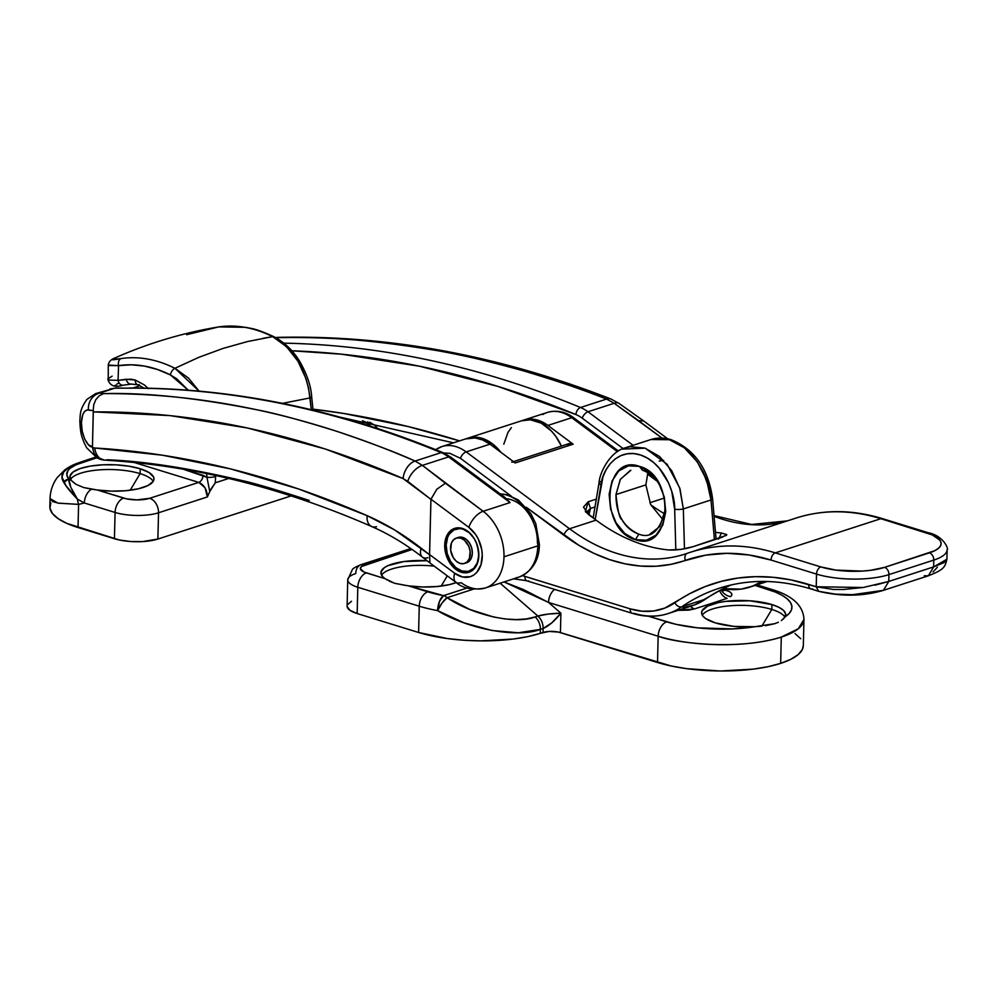 <?xml version="1.0" encoding="UTF-8"?>
<svg xmlns="http://www.w3.org/2000/svg" width="997" height="997" viewBox="0 0 997 997"><rect width="100%" height="100%" fill="white"/><g stroke="black" fill="none" stroke-linecap="round" stroke-linejoin="round"><path stroke-width="1.5" d="M638.765 534.143C623.424 527.039 615.834 513.854 615.984 494.562L645.869 484.891L615.984 494.562C617.679 510.526 619.623 518.814 621.829 519.412C625.705 526.441 631.35 531.351 638.765 534.143L635.488 539.676C598.885 530.641 602.998 452.9 639.376 466.359L628.409 465.848L618.801 470.933L612.058 480.953L609.13 494.288L610.563 508.981L616.046 522.764L624.82 533.52L635.488 539.676L646.455 540.187L656.063 535.102L662.806 525.083L665.734 511.735L664.301 497.054L658.818 483.258L650.044 472.516L639.376 466.359L642.429 470.198C654.83 474.921 664.638 486.137 665.248 509.766C660.076 530.853 651.24 538.978 638.765 534.143L635.488 539.676C671.853 553.136 675.991 475.382 639.376 466.359L642.429 470.198C654.83 474.921 664.638 486.137 665.248 509.766L659.889 526.478L649.832 534.218M727.137 598.362A12.313 8.699 72.1 0 1 719.572 590.536A12.313 8.699 -107.9 0 0 727.137 598.362L694.597 608.893L727.137 598.362M721.068 589.738A12.313 10.93 -128.3 0 0 730.676 596.642L731.873 594.972L731.412 593.227L729.343 591.57L722.364 589.065L725.841 590.137A12.313 7.802 -72.9 0 1 723.274 590.398A12.313 7.802 107.1 0 0 725.841 590.137C731.599 592.093 733.219 594.262 730.676 596.642A12.313 10.93 51.7 0 1 721.068 589.738M651.265 439.428L669.436 439.727A6.156 3.901 -72.9 0 1 671.155 439.702A6.156 3.901 107.1 0 0 669.436 439.727C688.728 443.827 710.35 475.183 710.998 499.971A6.156 1.682 -4.9 0 0 712.581 498.662A6.156 1.682 175.1 0 1 710.998 499.971L706.636 480.105L697.352 461.935L684.378 447.84L669.436 439.727L650.891 439.54L625.431 447.79L630.004 446.706L644.972 448.102L659.503 456.464L671.716 470.696L680.016 488.979L683.331 508.931L710.998 499.971L714.425 539.763L710.998 499.971L683.331 508.931L679.68 487.919L667.105 464.266L645.159 448.164L622.028 449.124M447.279 575.867L441.197 586.074L447.279 575.867M381.552 575.182A42.048 13.223 -178.6 0 1 434.218 566.146A42.048 13.223 1.4 0 0 381.552 575.182M771.815 609.441L761.845 626.153L771.815 609.441A42.048 13.223 1.4 0 0 730.303 605.752A42.048 13.223 1.4 0 0 702.262 615.149A42.048 13.223 -178.6 0 1 730.303 605.752A42.048 13.223 -178.6 0 1 771.815 609.441L771.927 604.568L771.815 609.441A42.048 13.223 -178.6 0 1 784.901 617.168A42.048 13.223 1.4 0 0 771.815 609.441M760.848 626.253L754.741 626.727A42.048 13.223 -178.6 0 1 715.348 622.888A42.048 13.223 -178.6 0 1 701.601 612.706A42.048 13.223 -178.6 0 1 726.788 601.241A42.048 13.223 -178.6 0 1 771.927 604.568L749.881 600.792L725.741 601.365L718.663 602.537L707.621 606.114L702.062 610.849L701.651 613.429L702.848 616.021L705.602 618.526L715.348 622.888L733.829 626.378L754.741 626.727L732.745 628.92L697.576 627.848L676.066 624.346L648.349 616.196L666.719 621.854A12.313 7.802 107.1 0 0 658.157 636.223L548.524 602.437L560.9 613.192L560.426 632.584L671.218 666.008L686.659 668.663L720.283 670.993L753.283 669.137L767.964 666.706L780.639 663.379A87.188 27.405 1.4 0 0 803.32 645.645L803.968 619.361A87.188 27.405 -178.6 0 1 781.287 637.095L780.639 663.379L790.845 659.291L798.173 654.605L802.361 649.483L803.32 645.533M387.26 580.067L385.029 578.659A42.048 13.223 -178.6 0 1 380.891 572.739A42.048 13.223 -178.6 0 1 427.04 560.688L403.972 561.535L387.908 565.673L384.431 567.592L380.991 571.929L382.474 576.465L385.029 578.659L363.942 572.004L360.353 568.751L361.425 566.533L412.097 549.472L365.139 564.676A12.313 8.699 -107.9 0 0 360.939 564.676M406.041 585.526L394.638 583.295L385.029 578.659L366.373 572.901A18.457 5.808 -178.6 0 1 365.139 564.676A12.313 8.699 72.1 0 0 361.064 564.638L410.776 548.549M647.888 472.703L645.869 484.891L650.667 504.632L663.217 519.973L650.667 504.632L645.869 484.891L647.913 472.715M770.918 589.19A12.313 7.802 107.1 0 0 767.466 589.239L755.078 585.426L775.554 592.131L782.184 595.359L787.194 598.836L790.459 602.487L791.88 606.201L791.444 609.915L789.15 613.516L785.063 616.906L785.549 613.616L783.418 610.314L778.782 607.235L771.927 604.568A42.048 13.223 -178.6 0 1 785.686 614.75A42.048 13.223 -178.6 0 1 785.063 616.906L783.218 619.162M526.192 580.628L513.592 578.833M347.13 606.625L350.034 610.351L357.163 613.541L418.603 632.484L447.404 638.566L463.767 640.224L480.629 640.872L513.256 639.04L527.749 636.634L540.287 633.344L540.374 629.369L518.378 632.771L492.02 630.515L464.103 622.863L437.608 610.625A12.313 5.297 -79.5 0 1 443.553 595.633L467.107 588.006L443.553 595.633L408.384 585.85L422.566 586.984L436.786 586.548L449.385 584.628L456.277 582.547A42.048 13.223 -178.6 0 1 408.384 585.85L394.638 583.295L389.204 581.126M678.085 610.351L688.815 610.114L694.597 608.893A12.313 8.699 72.1 0 1 690.485 606.338A12.313 8.699 -107.9 0 0 694.597 608.893L678.085 610.351M347.741 579.805A30.77 9.671 -178.6 0 1 355.755 573.549A12.313 8.699 72.1 0 1 361.064 564.638C355.642 566.919 352.739 568.564 352.352 569.574L347.741 579.805A30.77 9.671 1.4 0 0 357.798 587.258A30.77 9.671 -178.6 0 1 347.741 579.805L347.106 606.089A30.77 9.671 1.4 0 0 357.163 613.541L357.798 587.258L419.251 606.201A86.153 27.093 1.4 0 0 437.608 610.625A86.153 27.093 -178.6 0 1 419.251 606.201L418.603 632.484L357.163 613.541L357.798 587.258L419.251 606.201L418.603 632.484A86.153 27.093 1.4 0 0 540.287 633.344L540.374 629.369L543.141 628.471L543.041 632.459L540.287 633.344L549.173 631.437L558.482 632.086L657.522 662.494L658.157 636.223L657.522 662.494A87.188 27.405 1.4 0 0 780.639 663.379L781.287 637.095A87.188 27.405 -178.6 0 1 658.157 636.223A12.313 7.802 -72.9 0 1 666.719 621.854A74.875 23.542 -178.6 0 0 754.741 626.727L774.719 623.686L765.609 625.692M800.753 638.753L795.02 633.569M351.505 601.266L347.442 604.73M500.12 583.195L537.882 616.034L535.127 616.931L526.304 618.925L516.272 619.611L505.305 618.975L493.689 617.031L469.799 609.454L447.105 597.677L473.201 589.227L447.105 597.677A12.313 8.699 -107.9 0 0 443.553 595.633A12.313 8.699 72.1 0 1 447.105 597.677A12.313 3.415 122.4 0 0 437.608 610.625L442.045 603.048L447.105 597.677C473.301 615.423 515.698 624.708 535.127 616.931A12.313 8.699 72.1 0 1 540.374 629.369A12.313 8.699 -107.9 0 0 535.127 616.931L537.882 616.034L500.12 583.195M709.216 488.729L702.997 471.519M593.153 517.966L599.047 482.772A6.156 2.281 9.5 0 0 600.992 484.891L595.184 519.487L602.973 476.89L606.089 469.749L610.214 463.68L615.236 458.907L620.994 455.567L627.275 453.772L633.893 453.585L640.622 455.018L647.252 458.009L653.558 462.471L659.341 468.254L668.588 482.984L671.754 491.459L674.67 509.255L675.816 549.97L674.67 509.255A6.156 1.333 -1.6 0 0 683.331 508.931A6.156 1.333 178.4 0 1 674.67 509.255C675.393 494.524 664.388 462.944 640.622 455.018C616.856 447.229 602.213 470.322 600.992 484.891A6.156 2.281 -170.5 0 1 599.047 482.772A6.156 2.281 -170.5 0 1 600.63 481.588M663.616 460.315L659.254 461.088M630.852 470.297L620.446 479.183L615.984 494.562L620.234 479.532L630.166 470.559M625.144 447.877L625.431 447.79C610.176 451.442 599.509 472.777 599.047 482.772M684.465 548.799L683.331 508.931L684.465 548.799M521.481 420.809L530.379 419.799L541.284 423.164L551.428 431.053L555.852 436.424L561.398 446.108A43.083 30.458 -107.9 0 0 521.568 420.784L467.755 438.206A43.083 30.458 72.1 0 1 500.868 452.277L492.705 444.014L482.025 438.306L471.22 437.396L466.172 438.792M466.733 438.568A43.083 30.458 72.1 0 1 467.755 438.206M511.349 427.651L508.009 432.362L503.784 444.226M778.408 622.253L774.719 623.686L778.408 622.253M408.384 585.85L427.813 591.832A12.313 7.802 107.1 0 0 419.251 606.201A12.313 7.802 -72.9 0 1 427.813 591.832A73.853 23.218 -178.6 0 0 443.553 595.633L439.465 601.39L437.608 610.625C468.216 629.294 517.717 638.317 540.374 629.369L543.141 628.471C548.724 626.104 554.644 621.006 560.9 613.192L560.426 632.584A12.313 3.876 1.4 0 0 543.041 632.459L543.141 628.471L551.765 622.888L560.9 613.192L548.051 614.102L537.882 616.034C541.321 619.299 543.078 623.437 543.141 628.471A12.313 8.699 -107.9 0 0 537.882 616.034C543.789 614.401 551.453 613.454 560.9 613.192L548.524 602.437A12.313 7.802 -72.9 0 1 553.846 590.037M554.619 589.389A12.313 7.802 107.1 0 0 548.524 602.437L504.27 582.036L523.587 589.626L548.524 602.437L658.157 636.223C674.657 642.791 736.995 650.879 781.287 637.095L798.373 628.696L803.968 619.361C803.208 605.366 792.154 595.296 770.806 589.152A12.313 7.802 -72.9 0 0 767.466 589.239A74.875 23.542 -178.6 0 1 785.063 616.906L781.374 620.595M357.798 587.258A12.313 7.802 -72.9 0 1 366.373 572.901A12.313 7.802 107.1 0 0 357.798 587.258M500.407 494.001A43.083 30.458 72.1 0 1 537.807 545.845A6.156 1.932 1.4 0 0 539.402 544.586A6.156 1.932 -178.6 0 1 537.807 545.845A43.083 30.458 -107.9 0 0 500.407 494.001M537.395 543.103A36.926 26.109 -107.9 0 0 506.675 498.762M95.538 393.653L86.913 399.411C79.162 410.353 80.533 414.852 79.847 420.323C80.296 434.929 82.19 437.434 84.396 443.416L86.727 447.865L97.27 458.122L101.632 459.754L97.27 457.486L94.03 453.224L92.459 446.781L92.484 447.616L94.727 448.002L162.449 455.205L230.643 468.926L298.975 489.103L367.095 515.648L394.5 529.856L429.557 554.718L430.953 499.21L468.864 527.376L475.681 534.591L478.348 539.19L481.701 549.459L482.261 554.756L481.015 564.614L476.84 572.315L473.837 574.957L470.372 576.652L462.596 576.989L454.694 573.263L429.582 554.581L430.928 499.36L403.1 478.572L325.421 449.049L247.543 428.012L170.001 415.599L93.307 411.886L92.459 446.781C87.624 448.226 80.433 432.436 81.43 422.529L82.19 431.103L84.683 439.066L88.372 444.699L92.459 446.781L93.269 410.639L87.026 409.954L84.546 411.537L82.676 414.914L81.43 422.529A15.391 4.835 -178.6 0 1 79.847 420.298A15.391 4.835 1.4 0 0 81.43 422.529C81.928 414.116 84.259 409.917 88.409 409.904A15.391 13.821 -81.9 0 1 99.712 393.067L95.899 393.528M461.25 572.228A23.081 16.313 72.1 0 1 445.048 550.207A23.081 16.313 72.1 0 1 454.669 528.373A23.081 16.313 72.1 0 1 462.321 528.422L455.741 528.074L450.096 531.114L446.22 537.084L444.712 545.06L444.936 549.434L447.292 558.121L451.853 565.611L457.922 570.783L461.25 572.228L467.817 572.565L470.821 571.455L475.681 566.869L478.423 559.753L478.622 551.204L476.267 542.53L474.223 538.554L468.802 532.099L462.321 528.422A23.081 16.313 72.1 0 1 478.523 550.444A23.081 16.313 72.1 0 1 468.889 572.278A23.081 16.313 72.1 0 1 461.25 572.228L463.667 571.443L461.25 572.228M456.8 527.899A23.081 16.313 -107.9 0 0 454.395 529.631M109.795 389.042L114.792 388.182L95.737 393.578L114.792 388.182L128.277 388.157A1333.4 942.85 72.1 0 1 441.135 452.626A1333.4 942.85 -107.9 0 0 128.277 388.157L114.792 388.182L99.712 393.067L103.514 393.616C146.185 392.457 197.905 397.977 258.647 410.141C276.331 413.556 302.44 420.622 336.961 431.365C372.068 443.316 398.102 453.224 415.088 461.063L441.135 452.626A43.083 30.458 72.1 0 1 448.588 456.9A43.083 30.458 -107.9 0 0 441.135 452.626L415.088 461.063L422.392 465.375L448.588 456.9L510.053 502.575L483.146 511.287L422.392 465.375L448.588 456.9L510.053 502.575L504.569 497.129L510.053 502.575L483.146 511.287A43.083 30.458 72.1 0 1 503.996 556.787L537.807 545.845L503.996 556.787A43.083 30.458 72.1 0 1 485.402 587.956A43.083 30.458 72.1 0 1 461.113 582.647A15.391 7.714 -53.4 0 1 455.866 582.248A15.391 7.714 -53.4 0 1 454.694 573.263A15.391 7.714 126.6 0 0 455.816 582.211M104.373 460.115A15.391 10.855 -86.7 0 1 94.727 448.002A15.391 10.855 93.3 0 0 104.373 460.115A15.391 10.855 -86.7 0 0 107.364 459.779C143.767 461.162 188.545 468.067 241.685 480.479C253.25 482.897 275.77 489.539 309.207 500.432M500.182 493.839L507.099 494.674L518.34 499.983L530.853 513.58L535.788 523.637L539.402 544.586C539.14 560.277 532.41 571.094 519.213 577.014A43.083 30.458 -107.9 0 0 537.807 545.845A43.083 30.458 72.1 0 1 516.483 577.699M468.727 571.493L467.929 571.418A23.081 16.313 -107.9 0 0 470.896 571.418M93.269 410.639L93.668 404.944L95.737 399.785L99.177 395.834L103.514 393.616L99.712 393.067A15.391 13.821 98.1 0 0 88.409 409.904L93.269 410.639L93.307 411.886C195.686 411.188 298.95 433.408 403.1 478.572A15.391 9.671 -66.5 0 1 415.088 461.063C310.366 415.674 206.504 393.192 103.514 393.616L99.177 395.834L95.737 399.785L93.668 404.944L93.269 410.639M94.727 448.002L92.484 447.616L94.03 453.224L97.27 457.486L104.548 460.128C193.032 465.35 282.064 487.471 371.644 526.503C388.93 534.056 405.854 544.262 422.416 557.099A15.391 8.051 127.8 0 1 421.145 548.188C403.635 534.604 385.627 523.749 367.095 515.648C275.957 475.918 185.168 453.373 94.727 448.002M415.088 461.063A15.391 9.671 113.5 0 0 403.1 478.572L407.748 481.364A15.391 8.051 -52.2 0 1 422.392 465.375L415.088 461.063M376.53 526.678A15.391 9.671 -66.4 0 1 371.532 526.453A15.391 9.671 -66.4 0 1 367.095 515.648A15.391 9.671 113.6 0 0 371.532 526.453M422.392 465.375A15.391 8.051 127.8 0 0 407.748 481.364L430.928 499.36L436.811 489.253L445.397 483.233L422.392 465.375M427.925 557.697A15.391 8.051 -52.2 0 1 422.367 557.061A15.391 8.051 -52.2 0 1 421.145 548.188L429.557 554.718L429.919 562.694L429.582 554.581L454.694 573.263A27.692 19.579 72.1 0 0 481.015 564.614A27.692 19.579 72.1 0 0 468.864 527.376A15.391 7.714 -53.4 0 1 483.146 511.287L445.397 483.233L436.811 489.253L430.953 499.21L468.864 527.376A15.391 7.714 126.6 0 1 483.146 511.287A43.083 30.458 -107.9 0 1 503.996 556.787A43.083 30.458 -107.9 0 1 485.215 588.018M430.804 563.617L455.866 582.248C462.745 588.504 472.59 590.398 485.402 587.956L519.213 577.014M114.792 388.182A6.156 4.212 -91.5 0 1 115.64 388.032A6.156 4.212 88.5 0 0 114.792 388.182M109.832 389.017L115.627 388.032L128.277 388.157M441.135 452.626A6.156 3.726 -67.6 0 1 443.017 452.663A6.156 3.726 112.4 0 0 441.135 452.626M448.588 456.9A6.156 3.091 -53.4 0 1 450.706 457.075A6.156 3.091 126.6 0 0 448.588 456.9M129.186 388.007C233.074 387.783 337.671 409.331 442.98 452.65L450.694 457.062L504.569 497.129M275.621 337.572L277.827 337.36C388.095 334.855 499.123 355.406 610.899 398.999L619.162 403.498A15.391 7.378 125.4 0 0 614.164 403.287L606.575 399.062A15.391 8.961 -68.6 0 1 611.024 399.049A15.391 8.961 111.4 0 0 606.575 399.062C588.554 391.547 560.937 382.163 523.699 370.909C487.084 360.839 459.405 354.271 440.637 351.218C376.218 340.239 321.383 335.74 276.144 337.721C385.328 335.291 495.472 355.742 606.575 399.062L580.516 407.499A6.156 3.726 112.4 0 0 575.867 414.54L497.815 386.387L419.563 366.235L341.61 354.209L291.934 350.794A1327.244 938.501 72.1 0 1 575.867 414.54A6.156 3.726 -67.6 0 1 580.516 407.499A1333.4 942.85 -107.9 0 0 283.971 343.155A1333.4 942.85 72.1 0 1 580.516 407.499A43.083 30.458 -107.9 0 1 587.968 411.761A6.156 3.091 126.6 0 0 582.26 418.204A36.926 26.109 -107.9 0 0 575.867 414.54A36.926 26.109 72.1 0 1 582.26 418.204L623.175 448.613L582.26 418.204A6.156 3.091 -53.4 0 1 587.968 411.761L633.095 445.298L587.968 411.761L614.164 403.287L662.008 438.069L638.603 420.684L643.726 420.983L638.603 420.684L614.164 403.287L606.575 399.062L580.516 407.499A43.083 30.458 72.1 0 1 587.968 411.761L614.164 403.287A15.391 7.378 -54.6 0 1 619.212 403.536M312.946 409.156L344.065 413.531L408.483 426.641L459.53 440.873A1339.557 947.212 -107.9 0 0 312.946 409.156M277.677 337.372L279.222 337.547M542.779 414.553A43.083 30.458 72.1 0 1 571.742 417.706A43.083 30.458 -107.9 0 0 547.453 412.397L523.649 420.111A43.083 30.458 72.1 0 1 547.939 425.42L571.742 417.706L617.405 451.666L571.742 417.706A6.156 3.091 -53.4 0 1 573.861 417.88A6.156 3.091 126.6 0 0 571.742 417.706L547.939 425.42L540.623 421.195L533.096 419.201L522.615 420.472A43.083 30.458 72.1 0 1 523.649 420.111M761.833 581.45A102.566 72.532 72.1 0 1 749.869 587.108A102.566 72.532 72.1 0 1 723.186 588.654L740.958 589.14L752.71 586.099L761.833 581.45M587.233 511.374L590.511 508.408L594.997 506.962L590.511 508.408L588.193 501.753L596.306 499.136L588.193 501.753L583.494 507.099L588.591 514.577L596.094 520.16L569.536 528.759L466.172 451.89L489.976 444.176L515.212 462.944L573.163 444.176L547.939 425.42L573.163 444.176A6.156 4.349 -107.9 0 0 569.698 443.416L513.443 461.636M647.452 474.011L656.599 480.816L647.452 474.011M664.314 498.064L649.807 502.762L664.314 498.064M528.846 580.89A6.156 3.901 -72.9 0 1 527.114 580.915A6.156 3.901 -72.9 0 1 524.846 576.391A96.41 68.17 72.1 0 1 522.565 575.643L630.129 608.843L642.043 611.223L653.683 610.974L664.737 608.12L689.637 593.713L705.191 586.572L721.417 581.326L738.216 578.011L755.452 576.665L773.024 577.288L790.783 579.88L816.219 586.747L816.531 574.098L771.017 560.065L748.934 554.968L727.087 553.323L705.789 555.142L670.919 564.339L655.989 566.234L640.685 566.072L625.144 563.853L609.528 559.604L594 553.36L578.709 545.197L526.229 507.249L563.816 535.19A211.289 149.4 -107.9 0 0 685.325 560.414A250.272 176.968 72.1 0 1 771.017 560.065L816.531 574.098L816.219 586.747L833.38 589.464L843.15 589.514L863.19 587.507L888.788 581.425L888.95 574.608L933.803 560.09L933.641 566.907L888.788 581.425L888.95 574.608A51.283 16.126 -178.6 0 1 816.531 574.098A51.283 16.126 1.4 0 0 888.95 574.608A6.156 4.349 -107.9 0 0 884.551 567.368L870.393 570.346L862.056 571.094L835.897 570.097L820.818 566.919L775.305 552.886L880.874 518.702L932.307 534.928L939.81 540.1L941.093 542.879L940.645 545.646L938.476 548.3L934.675 550.73L884.551 567.368A45.127 14.195 -178.6 0 1 820.818 566.919A6.156 3.901 107.1 0 0 816.531 574.098A6.156 3.901 -72.9 0 1 820.818 566.919L775.305 552.886L880.874 518.702A256.428 181.317 -107.9 0 0 795.93 518.104L690.36 552.276A256.428 181.317 72.1 0 1 775.305 552.886A6.156 3.901 107.1 0 0 771.017 560.065A6.156 3.901 -72.9 0 1 775.305 552.886A256.428 181.317 -107.9 0 0 690.385 552.276A256.428 181.317 -107.9 0 0 687.494 553.248A256.428 181.317 72.1 0 1 690.36 552.276L687.432 553.273A6.156 4.349 70.7 0 0 685.325 560.414A6.156 4.349 -109.3 0 1 687.419 553.273L685.213 554.02A205.133 145.051 72.1 0 1 569.536 528.759L596.094 520.16A205.133 145.051 -107.9 0 0 669.049 549.983L681.275 549.335L693.177 546.643L722.164 537.258L726.801 534.591L721.492 533.009A205.133 145.051 72.1 0 1 715.485 532.298A205.133 145.051 -107.9 0 0 721.492 533.009L718.55 539.115L721.492 533.009M435.764 449.697A43.083 30.458 72.1 0 1 441.883 446.581A43.083 30.458 72.1 0 1 466.172 451.89A6.156 3.091 126.6 0 0 460.452 458.321L511.087 495.983L460.452 458.321L449.921 453.361L443.69 452.95M685.151 554.033A205.133 145.051 72.1 0 1 569.536 528.759L466.172 451.89L489.976 444.176A43.083 30.458 -107.9 0 0 465.686 438.879L441.883 446.581L435.614 449.647M691.906 605.877A102.566 72.532 -107.9 0 0 705.54 599.122L681.736 606.824A102.566 72.532 72.1 0 1 668.102 613.579A102.566 72.532 72.1 0 1 634.129 613.342A6.156 3.901 -72.9 0 1 632.459 613.379A6.156 3.901 -72.9 0 1 630.129 608.843L524.846 576.391A6.156 3.901 107.1 0 0 527.176 580.927L632.459 613.379C644.76 617.143 656.649 617.205 668.102 613.579L691.906 605.877M731.212 584.94A282.064 199.45 -107.9 0 0 705.54 599.122L681.736 606.824A282.064 199.45 72.1 0 1 719.198 588.242C748.224 578.958 778.807 579.195 810.96 588.953A6.156 3.901 107.1 0 1 808.629 584.416A288.22 203.799 -107.9 0 0 674.882 602.711A96.41 68.17 72.1 0 1 630.129 608.843A6.156 3.901 107.1 0 0 632.41 613.367M863.203 587.507L816.219 586.747L818.599 591.308L835.623 594.162L852.56 594.673L883.479 590.324L888.788 581.425L875.104 585.177M932.993 571.979L937.417 567.193M786.159 521.207A205.133 145.051 -107.9 0 1 714.114 516.334A205.133 145.051 -107.9 0 0 787.318 520.895M664.787 513.953A205.133 145.051 72.1 0 1 650.742 504.794A205.133 145.051 -107.9 0 0 664.787 513.953M567.605 445.372L570.01 443.341L573.163 444.176L515.212 462.944L489.976 444.176L482.66 439.964L475.133 437.97L465.499 438.929M682.995 607.908L694.747 604.867L722.015 589.252M514.165 462.346L515.212 462.944A6.156 4.349 72.1 0 0 511.735 462.184M587.457 513.704L590.511 508.408L588.891 514.801L590.511 508.408L588.193 501.753L585.351 511.623L596.094 520.16A205.133 145.051 72.1 0 0 669.049 549.983C677.312 550.232 685.35 549.11 693.177 546.643L726.439 535.352M716.93 538.953L716.058 538.866A210.267 148.678 72.1 0 0 716.93 538.953M946.913 559.217L933.641 566.907L888.788 581.425L883.479 590.324L928.332 575.805L933.641 566.907L928.332 575.805C943.897 569.636 945.019 567.418 946.913 559.08L947.15 549.659A51.283 16.126 -178.6 0 1 933.803 560.09L933.641 566.907L943.935 562.644L946.365 560.576L946.851 558.494M947.15 549.659C948.957 550.095 944.259 535.813 928.057 532.685L882.544 518.664A6.156 3.901 107.1 0 0 880.874 518.702L926.387 532.734A6.156 3.901 -72.9 0 1 928.057 532.685A6.156 3.901 107.1 0 0 926.387 532.734A45.127 14.195 -178.6 0 1 929.403 552.849L884.551 567.368A6.156 4.349 72.1 0 1 888.95 574.608L933.803 560.09A6.156 4.349 -107.9 0 0 929.403 552.849A6.156 4.349 72.1 0 1 933.803 560.09A51.283 16.126 1.4 0 0 947.15 549.609M569.536 528.759A6.156 3.091 126.6 0 0 563.816 535.19A6.156 3.091 -53.4 0 1 569.536 528.759M793.076 519.063A256.428 181.317 72.1 0 1 795.955 518.091A256.428 181.317 72.1 0 1 880.874 518.702A6.156 3.901 -72.9 0 1 882.594 518.677M460.452 458.321A6.156 3.091 -53.4 0 1 466.172 451.89A43.083 30.458 -107.9 0 0 437.209 448.737M668.04 613.604A102.566 72.532 -107.9 0 0 681.736 606.824A6.156 4.262 -124.6 0 1 674.882 602.711A6.156 4.262 55.4 0 0 681.736 606.824A282.064 199.45 72.1 0 1 719.398 588.18M812.63 588.915A6.156 3.901 -72.9 0 1 810.91 588.928A6.156 3.901 -72.9 0 1 808.629 584.416L816.219 586.747L818.549 591.283L810.96 588.953M928.332 575.805L924.256 575.78M464.515 563.455L466.584 562.782A13.335 9.434 -107.9 0 0 472.142 550.17A13.335 9.434 -107.9 0 0 462.782 537.445L460.714 538.118A13.335 9.434 72.1 0 1 470.073 550.843A13.335 9.434 72.1 0 1 464.515 563.455A13.335 9.434 72.1 0 1 460.091 563.43A13.335 9.434 72.1 0 1 450.731 550.705A13.335 9.434 72.1 0 1 456.29 538.081A13.335 9.434 72.1 0 1 460.714 538.118L462.782 537.445L466.534 539.576L469.662 543.303L471.706 548.063L472.329 553.136L471.469 557.747L469.226 561.199L465.96 562.956M458.981 537.246L462.782 537.445A13.335 9.434 -107.9 0 0 458.371 537.42L456.29 538.081M460.091 563.43L463.892 563.629L467.157 561.872L469.4 558.42L470.135 551.279L468.777 546.269L464.465 540.237L460.714 538.118L456.913 537.919L453.647 539.676L451.404 543.116L450.669 550.257L453.211 557.572L456.339 561.299L460.091 563.43M457.685 528.472L460.253 527.949A22.046 15.591 -107.9 0 0 457.748 528.447L455.679 529.12A22.046 15.591 72.1 0 1 478.784 555.13L477.426 545.671M477.152 544.823L474.36 538.854L469.188 532.685L462.982 529.17L459.791 528.597L453.834 529.906L449.198 534.292L447.603 537.445L446.17 545.072A22.046 15.591 72.1 0 1 455.679 529.12M446.17 545.072L447.204 553.46L450.582 561.348L455.754 567.517L461.96 571.032L468.241 571.356L473.637 568.452L477.339 562.757L478.784 555.13A22.046 15.591 72.1 0 1 469.263 571.082A22.046 15.591 72.1 0 1 446.17 545.072M470.31 570.683L473.662 569.349A22.046 15.591 -107.9 0 1 471.332 570.409L469.263 571.082M140.103 473.625L130.196 490.237L140.103 473.625A42.048 13.223 1.4 0 0 98.591 469.936A42.048 13.223 1.4 0 0 70.55 479.345A42.048 13.223 -178.6 0 1 98.591 469.936A42.048 13.223 -178.6 0 1 140.103 473.625L140.228 468.764L140.103 473.625A42.048 13.223 -178.6 0 1 153.202 481.364A42.048 13.223 1.4 0 0 140.103 473.625M50.797 502.849L49.95 508.134L52.392 513.443L58.05 518.577L66.699 523.325L119.266 539.975L130.557 541.508L142.559 541.595L157.887 539.053L158.535 512.77L207.364 496.955L205.07 487.82L198.777 482.398L134.221 462.496L198.777 482.398L149.712 498.288L136.938 499.896L126.544 498.836L97.394 490.013L83.636 487.533L75.984 484.305L71.286 480.392A42.048 13.223 -178.6 0 1 69.89 476.89A42.048 13.223 -178.6 0 1 95.076 465.437A42.048 13.223 -178.6 0 1 140.228 468.764L128.974 466.21L115.976 464.839L102.579 464.814L90.129 466.135L79.91 468.652L72.943 472.104L69.977 476.167L71.286 480.392L68.855 479.158L66.787 474.846L67.933 470.584L69.74 468.565L75.834 464.839L96.734 457.847L80.072 463.244A6.156 4.349 -107.9 0 0 78.252 463.156L89.568 459.143A36.926 26.109 -107.9 0 0 88.21 459.542M71.286 480.392L68.855 479.158L70.824 487.296L77.38 499.086L65.989 485.639L61.951 477.04L63.733 471.88L69.154 467.144L78.252 463.156L95.986 457.424L78.252 463.156L89.568 459.143A36.926 26.109 72.1 0 0 88.272 459.517C73.99 464.39 72.656 464.577 64.917 469.786L57.278 477.501C52.704 483.782 50.299 490.811 50.049 498.6L57.988 503.111L78.589 504.382A36.926 26.072 -103.7 0 1 77.38 499.086L84.321 502.987L115.079 512.458A12.313 7.802 -72.9 0 1 123.64 498.101A12.313 7.802 107.1 0 0 115.079 512.458A30.77 9.671 1.4 0 0 158.535 512.77A12.313 8.699 -107.9 0 0 149.712 498.288A12.313 8.699 72.1 0 1 158.535 512.77A30.77 9.671 -178.6 0 1 115.079 512.458L114.431 538.741A30.77 9.671 1.4 0 0 157.887 539.053L291.124 495.908L157.887 539.053L158.535 512.77L207.364 496.955C207.102 489.689 204.235 484.841 198.777 482.398A6.156 3.901 107.1 0 0 203.064 475.32L183.099 469.176L206.952 477.276L206.678 473.6L206.952 477.276L203.064 475.32A6.156 3.901 -72.9 0 1 198.777 482.398L149.712 498.288A18.457 5.808 -178.6 0 1 123.64 498.101L97.394 490.013L91.574 489.191A12.313 7.802 107.1 0 0 84.321 502.987L77.38 499.086A36.926 26.072 76.3 0 0 78.589 504.382L58.424 503.186L52.679 501.566L50.049 498.6L49.85 506.65A86.153 27.093 1.4 0 0 78.028 527.525L78.589 504.382L84.321 502.987L115.079 512.458L114.431 538.741L78.028 527.525L78.589 504.382L84.321 502.987A12.313 7.802 -72.9 0 1 91.574 489.191L83.636 487.533L75.984 484.305L72.332 481.539M139.256 384.668A6.156 3.901 -72.9 0 1 137.524 384.68A6.156 3.901 -72.9 0 1 135.268 380.056L126.245 379.234A6.156 4.287 82.3 0 0 131.168 384.107M118.743 383.247L116.861 384.032M115.291 385.166L116.661 385.64M207.364 496.955L210.94 489.116L215.265 482.81L228.712 478.46L215.265 482.81L215.614 476.566A6.156 1.259 175.6 0 1 206.952 477.276L209.769 491.546L207.364 496.955M282.463 403.361L310.067 397.915L311.288 409.73L308.621 388.332L306.067 378.86L297.929 361.176L286.438 346.62L272.667 336.65L247.692 341.51L223.016 348.427L198.739 357.362L174.936 368.292C156.679 359.219 138.658 355.991 120.874 358.608L112.063 359.605L118.718 356.303M362.385 420.796L366.659 422.716L368.404 424.946L368.217 426.08M148.478 388.693L144.328 384.904L135.268 380.056L130.707 379.147L118.057 380.356L118.556 365.65L131.367 364.79L144.415 366.086L157.439 369.476L170.425 374.934L176.731 378.81L188.246 390.188L170.425 374.934A6.156 3.589 -63.3 0 1 174.936 368.292L188.595 378.187L199.014 391.098L174.936 368.292A6.156 3.589 116.7 0 0 170.425 374.934C153.015 366.223 135.729 363.132 118.556 365.65L108.661 365.513M97.394 490.013L111.564 491.135L125.796 490.711L138.384 488.779L147.868 485.576L153.127 481.464L153.962 479.221L153.538 476.94L149.064 472.541L140.228 468.764A42.048 13.223 -178.6 0 1 153.974 478.946A42.048 13.223 -178.6 0 1 97.394 490.013M174.936 368.292C156.679 359.219 138.658 355.991 120.874 358.608C111.564 360.378 109.745 360.091 115.428 357.761L118.107 356.577C150.123 342.694 183.274 332.873 217.533 327.116L218.779 326.904C236.376 324.361 254.335 327.602 272.667 336.65L262.896 338.295M282.5 403.374L310.067 397.915A6.156 1.408 -5.9 0 0 311.675 396.769M108.312 378.15L108.175 379.595L109.446 380.069L118.057 380.356L118.556 365.65A6.156 4.3 -98.7 0 1 120.874 358.608A6.156 4.3 81.3 0 0 118.556 365.65L108.274 365.052M362.883 420.958A18.457 5.808 -178.6 0 1 368.392 425.545M367.681 421.843A12.313 7.802 -72.9 0 1 369.999 426.055M122.444 385.241L123.541 385.104A6.156 4.287 -97.7 0 1 122.967 385.228A6.156 4.287 -97.7 0 1 118.057 380.356A6.156 4.287 82.3 0 0 123.017 385.216C114.742 387.833 109.658 385.752 107.776 378.985L112.113 376.156M108.274 379.67L108.262 365.064C108.798 361.674 111.166 359.256 115.34 357.798A6.156 5.072 -114.3 0 0 115.266 357.836A6.156 5.072 65.7 0 1 115.34 357.798A6.156 5.072 65.7 0 1 115.428 357.761A6.156 5.072 -114.3 0 0 115.34 357.798L118.107 356.577M131.741 383.982A6.156 4.287 -97.7 0 1 131.218 384.107A6.156 4.287 -97.7 0 1 126.245 379.234L118.057 380.356M135.268 380.056A6.156 3.901 107.1 0 0 137.524 384.68M78.252 463.156A6.156 4.349 72.1 0 1 80.072 463.244C67.709 467.705 63.97 473.014 68.855 479.158L63.721 482.274A6.156 5.621 -40.3 0 1 68.855 479.158C68.619 483.308 71.46 489.951 77.38 499.086C70.613 492.119 66.064 486.511 63.721 482.274C58.91 474.771 63.758 468.403 78.252 463.156M215.265 482.81L215.614 476.566A6.156 1.259 -4.4 0 1 206.952 477.276L209.769 491.546L215.265 482.81M186.638 334.705L218.779 326.904C236.376 324.361 254.335 327.602 272.667 336.65A6.156 3.564 -63.5 0 1 274.225 336.836A6.156 3.564 116.5 0 0 272.667 336.65C293.816 348.938 306.291 369.364 310.067 397.915A6.156 1.408 174.1 0 0 311.675 396.781C311.064 386.188 307.064 374.373 299.686 361.325C293.18 350.632 284.681 342.47 274.187 336.824C253.662 327.539 251.705 328.86 245.798 327.303L218.829 326.904A6.156 4.349 81.4 0 1 218.891 326.891M650.891 439.54C657.397 437.496 664.127 437.546 671.106 439.677C694.597 449.348 708.418 469.014 712.581 498.662L716.083 539.227M756.835 584.853L770.806 589.152M722.077 589.215L723.66 590.66L722.501 590.224M140.116 385.689L132.937 388.007M430.766 563.592L422.416 557.099M643.688 420.958L619.162 403.498M667.691 438.792L643.75 421.008M453.461 442.83L339.89 417.12M750.043 587.046L767.154 581.513M585.351 511.548L585.887 512.246M882.544 518.664C852.46 509.492 823.584 509.305 795.93 518.104M714.051 515.611L751.564 524.459L787.368 520.87M547.453 412.397C556.849 409.867 565.648 411.686 573.836 417.868L618.414 451.018M647.838 472.902L653.122 476.828M818.549 591.283C841.443 596.742 863.09 596.43 883.479 590.324M144.141 388.107L137.586 384.705L131.218 384.107L123.017 385.216M88.272 459.517L95.562 457.149M377.763 428.548L374.436 425.058L369.775 422.242M217.533 327.116L218.829 326.904M313.046 410.153L311.675 396.781"/></g></svg>
